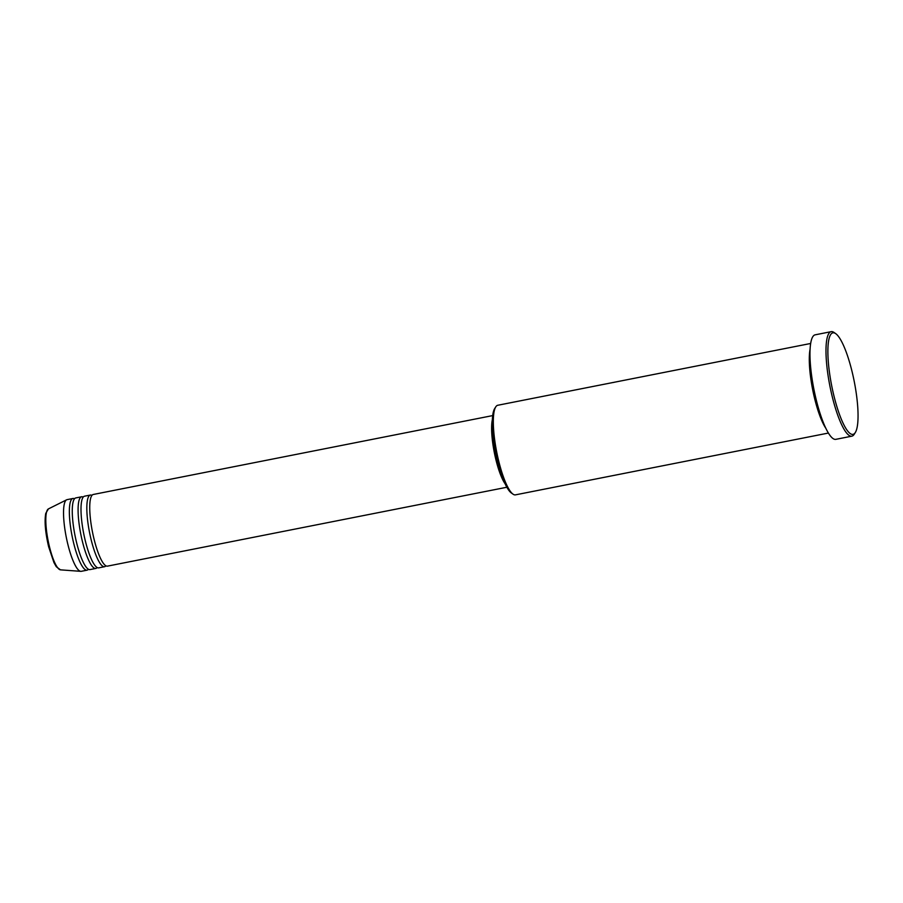<?xml version="1.0" encoding="UTF-8"?>
<svg xmlns="http://www.w3.org/2000/svg" width="903" height="903" viewBox="0 0 903 903"><rect width="100%" height="100%" fill="white"/><g stroke="black" fill="none" stroke-linecap="round" stroke-linejoin="round"><path stroke-width="1.35" d="M492.711 415.583L93.302 494.472A36.526 8.093 78.8 0 0 94.047 539.102A36.526 8.093 78.8 0 0 107.468 566.136L506.865 487.248M91.971 495.363A36.526 8.093 78.8 0 0 90.39 495.047A36.526 8.093 78.8 0 0 91.135 539.678A36.526 8.093 78.8 0 0 104.556 566.712A36.526 8.093 78.8 0 0 105.888 565.82M90.39 495.047L84.566 496.187A36.526 8.093 78.8 0 0 85.311 540.829A36.526 8.093 78.8 0 0 98.732 567.863L104.556 566.712M83.234 497.09A36.526 8.093 78.8 0 0 81.654 496.763A36.526 8.093 78.8 0 0 82.399 541.405A36.526 8.093 78.8 0 0 95.82 568.438A36.526 8.093 78.8 0 0 97.152 567.547M81.654 496.763L75.829 497.914A36.526 8.093 78.8 0 0 76.574 542.556A36.526 8.093 78.8 0 0 89.995 569.59L95.82 568.438M74.497 498.817A36.526 8.093 78.8 0 0 72.917 498.49A36.526 8.093 78.8 0 0 73.662 543.132A36.526 8.093 78.8 0 0 87.083 570.165A36.526 8.093 78.8 0 0 88.415 569.274M512.983 494.133L511.312 492.948A44.134 9.775 -101.2 0 1 497.508 460.993A44.134 9.775 -101.2 0 1 494.663 408.607L495.758 406.881A45.658 10.114 78.8 0 0 498.704 461.072A45.658 10.114 78.8 0 0 512.983 494.133A45.658 10.114 78.8 0 0 515.478 494.855L828.39 433.056M833.988 396.101A51.753 11.468 78.8 0 0 855.288 432.56A51.753 11.468 78.8 0 0 851.958 371.156A51.753 11.468 78.8 0 0 835.76 333.681A51.753 11.468 78.8 0 0 833.988 396.101M855.288 432.56L854.204 434.287A53.266 11.807 -101.2 0 1 851.834 436.172A53.266 11.807 -101.2 0 1 832.273 396.756A53.266 11.807 -101.2 0 1 831.189 331.661A53.266 11.807 -101.2 0 1 834.09 332.507L835.76 333.681M810.126 348.998A45.658 10.114 78.8 0 0 814.664 398.663A45.658 10.114 78.8 0 0 825.748 428.146M492.395 419.511A36.526 8.093 78.8 0 0 495.916 459.729A36.526 8.093 78.8 0 0 505.082 483.737M492.316 423.8A35.003 7.755 78.8 0 0 496.176 459.367A35.003 7.755 78.8 0 0 503.377 479.798M831.189 331.661L815.183 334.821A53.266 11.807 78.8 0 0 816.256 399.916A53.266 11.807 78.8 0 0 835.828 439.343L851.834 436.172M72.917 498.49L67.104 499.641A36.526 8.093 78.8 0 0 66.63 499.81A36.526 8.093 78.8 0 0 67.838 544.283A36.526 8.093 78.8 0 0 80.762 571.339A36.526 8.093 78.8 0 0 81.259 571.317L87.083 570.165M810.691 343.467L497.779 405.266A45.658 10.114 78.8 0 0 495.758 406.881M49.473 546.789A31.12 6.897 78.8 0 0 60.478 569.849L56.291 566.723L53.954 562.592L48.627 546.721C45.319 532.533 44.36 521.426 45.748 513.401L48.435 508.897A31.12 6.897 78.8 0 0 49.473 546.789M60.478 569.849L80.762 571.339M48.435 508.897L66.63 499.81"/></g></svg>
